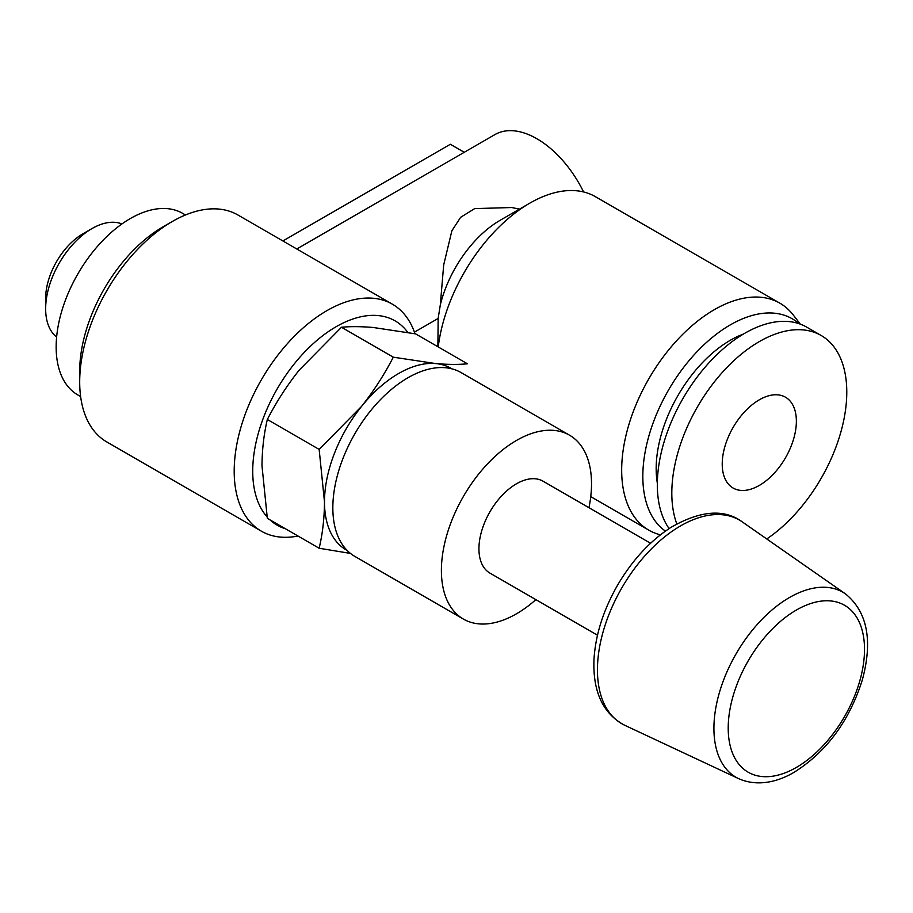 <?xml version="1.0" encoding="UTF-8"?>
<svg xmlns="http://www.w3.org/2000/svg" width="913" height="913" viewBox="0 0 913 913"><rect width="100%" height="100%" fill="white"/><g stroke="black" fill="none" stroke-linecap="round" stroke-linejoin="round"><path stroke-width="1.37" d="M285.358 528.741A117.948 68.098 -60 0 1 269.951 519.839M267.087 516.906A117.948 68.098 -60 0 1 291.407 367.551A117.948 68.098 -60 0 1 407.826 332.423M437.886 346.746L438.149 318.454L440.306 304.965L443.695 264.907L451.889 230.738L460.643 217.305L474.669 208.609L511.771 207.525M414.445 332.138L438.149 318.454M297.969 536.022A131.061 75.665 -60 0 1 261.335 531.172L106.832 441.972A131.061 75.665 -60 0 1 79.693 381.976A131.061 75.665 -60 0 1 172.352 221.471A131.061 75.665 -60 0 1 237.882 214.977L392.385 304.177A131.061 75.665 -60 0 1 415.004 333.77M79.693 381.976L79.693 371.271A117.948 68.098 -60 0 1 163.085 226.812L172.352 221.471M261.335 531.172A131.061 75.665 -60 0 1 261.335 379.842A131.061 75.665 -60 0 1 392.385 304.177M347.123 550.413A104.847 60.532 -60 0 1 324.492 501.91A104.847 60.532 -60 0 1 361.559 406.376A104.847 60.532 -60 0 1 435.695 363.568C447.986 364.607 458.566 364.675 467.422 363.796L415.609 333.884L373.189 327.482C360.909 326.455 350.33 326.386 341.473 327.265L393.286 357.177L435.695 363.568A104.847 60.532 -60 0 1 451.946 368.852M350.455 553.415L319.151 548.245C322.574 533.843 324.355 518.401 324.492 501.91L319.151 449.401L361.559 406.376C373.851 390.832 384.43 374.433 393.286 357.177M597.479 635.208L489.927 573.102A53.08 30.643 -60 0 1 489.927 511.816A53.08 30.643 -60 0 1 542.995 481.174L650.558 543.269M535.885 599.647A106.159 61.285 -60 0 1 516.461 613.81A106.159 61.285 -60 0 1 463.382 619.071A106.159 61.285 -60 0 1 463.382 496.489A106.159 61.285 -60 0 1 569.541 435.204A106.159 61.285 -60 0 1 588.965 507.708M463.382 619.071L354.826 556.394A106.159 61.285 -60 0 1 354.826 433.812A106.159 61.285 -60 0 1 460.974 372.527L569.541 435.204M341.473 327.265L299.053 370.29C286.773 385.822 276.194 402.222 267.338 419.489C263.914 433.892 262.122 449.344 261.985 465.824L267.338 518.333L319.151 548.245M267.338 419.489L319.151 449.401M56.617 337.057A65.531 37.832 -60 0 1 45.65 308.822L45.65 298.311A52.657 30.403 -60 0 1 82.889 233.819L91.985 228.57A65.531 37.832 -60 0 1 121.92 223.947M45.65 308.822A65.531 37.832 -60 0 1 91.985 228.57M80.618 396.573L77.867 394.975A104.847 60.532 -60 0 1 77.867 273.911A104.847 60.532 -60 0 1 182.703 213.38L185.465 214.977M282.893 240.952L450.371 144.265L464.272 152.288M583.578 191.947A83.87 48.423 -120 0 0 494.949 134.576L296.793 248.987M440.306 304.965A89.12 51.448 -60 0 1 500.187 220.273L529.837 203.143A131.061 75.665 -60 0 1 595.367 196.66L779.862 303.173A131.061 75.665 -60 0 1 793.169 314.894L800.324 324.138M759.296 485.431A52.418 30.266 -60 0 1 733.082 488.021A52.418 30.266 -60 0 1 733.082 427.489A52.418 30.266 -60 0 1 785.511 397.223A52.418 30.266 -60 0 1 793.545 439.233A52.418 30.266 -60 0 1 759.296 485.431M438.229 346.94A131.061 75.665 -60 0 1 529.837 203.143M660.419 534.824A131.061 75.665 -60 0 1 648.812 530.168A131.061 75.665 -60 0 1 648.812 378.838A131.061 75.665 -60 0 1 779.862 303.173M665.417 531.104A123.712 71.431 -60 0 1 673.851 381.326A123.712 71.431 -60 0 1 798.989 323.67M657.337 483.114A104.847 60.532 -60 0 1 743.376 334.078M669.092 528.581A123.712 71.431 -60 0 1 691.506 384.932A123.712 71.431 -60 0 1 806.658 327.116L821.152 335.482A123.712 71.431 -60 0 1 841.478 429.818A123.712 71.431 -60 0 1 766.76 538.967M676.818 523.925A123.712 71.431 -60 0 1 712.631 384.122A123.712 71.431 -60 0 1 821.152 335.482M796.364 767.434A96.379 55.647 -60 0 1 737.339 683.472A96.379 55.647 -60 0 1 855.378 615.316A96.379 55.647 -60 0 1 796.364 767.434M845.461 593.872C867.373 611.767 872.988 640.515 862.283 680.094C849.181 721.179 826.493 751.89 794.196 772.227C778.846 781.414 758.041 787.223 738.754 778.698A106.832 61.685 -60 0 1 736.049 653.913A106.832 61.685 -60 0 1 845.461 593.872L742.235 521.859A117.606 67.893 -60 0 0 621.799 587.949A117.606 67.893 -60 0 0 624.777 725.299C603.002 713.761 592.742 691.849 593.975 659.574C595.47 634.786 603.402 609.873 617.77 584.834C632.458 559.943 650.193 540.793 670.987 527.372C700.476 510.447 724.226 508.609 742.235 521.859M738.754 778.698L624.777 725.299M511.759 207.536L519.497 209.123M648.812 530.168L590.757 496.649"/></g></svg>
